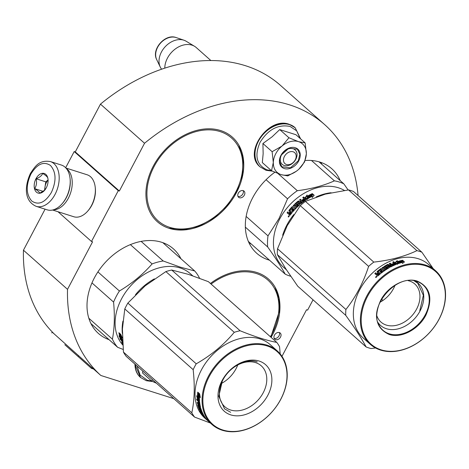 <?xml version="1.0" encoding="UTF-8"?>
<svg xmlns="http://www.w3.org/2000/svg" width="469" height="469" viewBox="0 0 469 469"><rect width="100%" height="100%" fill="white"/><g stroke="black" fill="none" stroke-linecap="round" stroke-linejoin="round"><path stroke-width="0.7" d="M75.28 151.897L100.466 104.124L144.54 143.262L119.349 191.035L75.28 151.897L74.202 151.551L65.66 167.75M358.07 195.55A168.095 124.918 131.6 0 0 324.63 124.584L280.556 85.446A168.095 124.918 131.6 0 0 100.466 104.124M45.083 209.168L23.45 250.2A168.095 124.918 131.6 0 0 54.24 333.963M324.63 124.584A168.095 124.918 131.6 0 0 144.54 143.262M281.98 356.329L306.533 309.763L307.611 310.109L313.04 299.808M93.595 369.033L91.631 368.411A1.765 1.307 -48.4 0 1 91.267 368.206A1.765 1.307 -48.4 0 1 91.262 368.2L91.848 367.544A0.879 0.657 -48.4 0 0 92.035 367.649L100.847 375.476L173.823 398.65M23.45 250.2L67.518 289.338A168.095 124.918 131.6 0 0 100.847 375.476M67.518 289.338L92.575 241.822L91.49 241.476L57.998 211.73M74.202 151.551L118.27 190.69L91.49 241.476M118.27 190.69L119.349 191.035M238.287 193.228A4.11 3.054 131.6 0 0 238.586 197.267A4.11 3.054 131.6 0 0 244.337 195.151A4.11 3.054 131.6 0 0 244.044 191.118A4.11 3.054 131.6 0 0 238.287 193.228M274.471 335.159A4.11 3.054 131.6 0 0 274.77 339.193A4.11 3.054 131.6 0 0 280.521 337.082A4.11 3.054 131.6 0 0 280.228 333.043A4.11 3.054 131.6 0 0 274.471 335.159M169.075 228.315A56.52 42.005 -48.4 0 1 157.314 221.696A56.52 42.005 -48.4 0 1 157.871 158.622A56.52 42.005 -48.4 0 1 220.623 130.552A56.52 42.005 -48.4 0 1 232.378 137.177A56.52 42.005 -48.4 0 1 231.821 200.251A56.52 42.005 -48.4 0 1 169.075 228.315M269.493 260.189A56.52 42.005 -48.4 0 1 268.491 259.89A56.52 42.005 -48.4 0 1 256.731 253.266A56.52 42.005 -48.4 0 1 274.828 172.246M305.161 160.48A56.52 42.005 -48.4 0 1 320.034 162.122A56.52 42.005 -48.4 0 1 331.794 168.746A56.52 42.005 -48.4 0 1 340.177 180.6M210.423 283.469A56.52 42.005 -48.4 0 1 256.807 272.483A56.52 42.005 -48.4 0 1 268.561 279.102A56.52 42.005 -48.4 0 1 271.094 337.352M109.066 339.679A56.52 42.005 -48.4 0 1 98.408 333.43A56.52 42.005 -48.4 0 1 98.965 270.349A56.52 42.005 -48.4 0 1 161.711 242.285A56.52 42.005 -48.4 0 1 173.471 248.904A56.52 42.005 -48.4 0 1 180.934 258.747M237.994 196.452A4.11 3.054 131.6 0 0 242.872 193.849A4.11 3.054 131.6 0 0 243.165 190.631M274.177 338.378A4.11 3.054 131.6 0 0 279.055 335.775A4.11 3.054 131.6 0 0 279.348 332.556M36.189 206.342L47.211 209.842A23.491 14.92 -72.4 0 0 61.978 203.904L62.459 203.353A22.313 14.176 -72.4 0 0 66.346 197.648A22.313 14.176 -72.4 0 0 70.139 179.17L70.063 178.443A23.491 14.92 -72.4 0 0 65.027 167.14A23.491 14.92 -72.4 0 0 61.427 165.07L50.406 161.571C39.244 159.759 35.368 165.979 30.415 173.454C24.886 185.39 23.538 200.662 36.189 206.342A23.491 14.92 -72.4 0 0 55.049 194.395A23.491 14.92 -72.4 0 0 50.406 161.571M61.978 203.904A23.491 14.92 -72.4 0 0 66.07 197.895A23.491 14.92 -72.4 0 0 70.063 178.443M30.854 174.14C25.772 185.472 26.071 194.442 31.763 201.043C38.564 205.539 45.118 202.661 51.42 192.401C56.503 181.063 56.198 172.094 50.505 165.493C43.705 161.002 37.157 163.88 30.854 174.14M35.996 178.701A10.277 6.531 -72.4 0 0 35.667 191.288A10.277 6.531 -72.4 0 0 44.485 190.467A10.277 6.531 -72.4 0 0 46.279 187.834A10.277 6.531 -72.4 0 0 48.026 179.328A10.277 6.531 -72.4 0 0 43.183 173.284A10.277 6.531 -72.4 0 0 35.996 178.701M48.008 179.199L47.774 177.939C47.416 176.854 45.722 175.347 42.685 173.419C41.835 175.629 39.648 177.411 36.125 178.777C36.969 182.494 36.482 185.783 34.653 188.655C37.684 190.584 39.384 192.091 39.742 193.169L44.754 190.15M34.653 188.655L43.254 191.387M36.125 178.777L45.774 181.837L44.496 190.402M48.073 179.961L45.774 181.837M48.078 180.09A8.811 5.599 -72.4 0 0 46.454 182.447A8.811 5.599 -72.4 0 0 45.036 186.779A8.811 5.599 -72.4 0 0 44.971 189.875M53.337 209.825A22.02 13.988 -72.4 0 0 68.363 198.199A22.02 13.988 -72.4 0 0 67.384 169.373A22.02 13.988 -72.4 0 0 66.422 168.617M52.604 210.018L73.803 216.748A22.02 13.988 -72.4 0 0 87.65 211.179L88.248 210.493A20.554 13.056 -72.4 0 0 91.83 205.234A20.554 13.056 -72.4 0 0 95.324 188.216L95.225 187.313A22.02 13.988 -72.4 0 0 90.511 176.713A22.02 13.988 -72.4 0 0 87.134 174.773L65.936 168.037M87.65 211.179A22.02 13.988 -72.4 0 0 91.484 205.545A22.02 13.988 -72.4 0 0 95.225 187.313M67.501 195.233A20.554 13.056 -72.4 0 0 69.57 188.708M286.477 164.496A7.34 5.452 131.6 0 0 295.224 159.865A7.34 5.452 131.6 0 0 293.172 151.798A7.34 5.452 -48.4 0 0 284.419 156.429A7.34 5.452 -48.4 0 0 286.477 164.496M210.874 60.542L196.235 47.539A20.554 15.272 131.6 0 0 194.547 46.302A20.554 15.272 131.6 0 0 191.956 45.135A20.554 15.272 -48.4 0 0 173.946 50.048A20.554 15.272 -48.4 0 0 164.789 68.146M194.547 46.302L186.152 41.237A18.748 13.935 131.6 0 0 184.024 40.246A18.748 13.935 131.6 0 0 183.789 40.17A18.748 13.935 -48.4 0 0 164.713 47.258A18.748 13.935 -48.4 0 0 160.251 67.02A18.748 13.935 -48.4 0 0 161.483 69.013L161.635 69.207M275.772 153.685A19.082 14.181 131.6 0 0 273.304 162.532L272.126 151.686L281.834 146.176A19.082 14.181 131.6 0 0 275.772 153.685M296.431 171.203L287.749 175.916L281.119 174.656C286.536 176.133 292.04 174.667 297.639 170.259A19.082 14.181 131.6 0 0 306.333 153.955L306.345 153.556A19.082 14.181 -48.4 0 0 298.694 141.697L305.155 142.904L295.951 134.726L279.729 129.579L272.108 136.813L262.916 143.508L263.15 153.721L262.323 162.585L271.528 170.763L273.304 162.532C273.316 168.723 275.924 172.762 281.119 174.656L271.528 170.763M281.517 154.84A9.691 7.199 -48.4 0 1 295.083 149.857A9.691 7.199 -48.4 0 1 295.781 159.366A9.691 7.199 -48.4 0 1 282.215 164.349A9.691 7.199 -48.4 0 1 281.517 154.84M271.387 170.634L267.119 169.884C256.572 165.029 254.227 155.831 260.084 142.289C268.139 129.438 278.117 124.156 290.03 126.431L296.672 130.833L300.049 138.367M280.96 155.333A12.036 8.946 -48.4 0 1 295.312 147.735A12.036 8.946 -48.4 0 1 298.683 160.961A12.036 8.946 -48.4 0 1 284.331 168.559A12.036 8.946 -48.4 0 1 280.96 155.333M298.694 141.697L298.354 141.585A19.082 14.181 -48.4 0 0 282.186 145.882L281.834 146.176M262.916 143.508L272.126 151.686M282.186 145.882L288.939 137.757L298.354 141.585M279.729 129.579L288.939 137.757M305.155 142.904L306.345 153.556M306.333 153.955L304.563 161.987L298.993 169.057M281.031 155.268L288.951 148.175L297.475 149.236L299.82 154.289L298.319 160.761L290.399 167.855L281.875 166.8L279.53 161.741L281.031 155.268M151.628 381.027L147.366 380.271L140.079 375.048L137.095 366.037M142.822 371.126L142.564 372.978L151.774 381.156L152.384 379.614M156.441 383.22L151.774 381.156M303.32 197.203A39.929 29.676 -48.4 0 1 303.062 197.795M288.312 217.006A39.929 29.676 131.6 0 0 288.628 216.748M248.347 241.412L285.211 274.148A54.322 40.369 131.6 0 0 290.757 276.276M331.091 192.741A49.181 36.547 131.6 0 0 316.212 196.939M293.811 214.562A49.181 36.547 131.6 0 0 286.858 225.079A49.181 36.547 131.6 0 0 282.649 235.239M344.398 190.437A49.181 36.547 -48.4 0 0 279.805 218.818A49.181 36.547 131.6 0 0 283.346 267.09L286.477 269.868M307.084 196.353A49.181 36.547 131.6 0 1 312.084 193.715L312.055 194.952A49.181 36.547 131.6 0 0 307.095 197.684L307.136 199.173L305.272 197.513L307.066 195.028L307.23 196.792A48.594 36.113 131.6 0 1 312.073 194.23M307.201 195.473L305.436 197.941M312.26 194.993L312.295 193.615L312.26 194.993A49.181 36.547 131.6 0 0 307.301 197.713L307.5 199.472M312.36 195.456A48.594 36.113 131.6 0 0 307.453 198.147M312.295 193.615L314.177 195.286L312.231 197.549L312.243 196.241L312.348 197.408M312.383 194.084L313.978 195.503M312.243 196.241A49.181 36.547 131.6 0 0 307.336 199.044L307.301 197.713M292.861 208.412A49.181 36.547 131.6 0 0 291.507 209.942L291.841 210.218A48.594 36.113 131.6 0 1 293.178 208.711L292.023 207.908A49.181 36.547 131.6 0 0 289.971 210.27L292.205 212.498A49.181 36.547 131.6 0 0 290.247 215.001L289.731 215.183L288.916 214.456L289.004 213.588L289.895 215.23M289.004 213.588L288.318 213.905M288.277 213.887L287.063 212.815L288.435 213.934M288.113 212.146L287.438 213.049M288.781 212.82L289.303 212.645L288.781 212.82L287.749 211.9A49.181 36.547 131.6 0 0 287.063 212.815M289.15 213.067L289.66 212.897L288.816 212.838L289.168 213.078M290.352 212.017L289.66 212.897L289.303 212.645L290 211.759L290.352 212.017L289.033 210.27A49.181 36.547 131.6 0 1 292.076 206.776L292.386 207.081A48.594 36.113 131.6 0 0 289.379 210.528M290 211.759L289.314 211.097M292.621 206.641L295.048 208.84L292.621 206.641L292.076 206.776M293.453 205.973L294.215 205.205L293.922 204.877L293.154 205.651L295.804 208.06L295.048 208.84M295.505 207.738L294.743 208.529M294.215 205.205L296.273 206.964L293.922 204.877M296.273 206.964A49.181 36.547 131.6 0 1 298.565 204.812L298.829 205.164A48.594 36.113 131.6 0 0 296.566 207.292M300.424 199.261L302.986 201.746L300.424 199.261L299.574 199.911L300.834 201.037A49.181 36.547 131.6 0 0 299.726 201.922L298.689 201.002L298.114 201.09A49.181 36.547 131.6 0 0 294.749 204.079L294.649 204.595L295.998 205.797L296.555 205.686A49.181 36.547 131.6 0 1 298.02 204.332L298.565 204.812M294.749 204.079L295.03 204.414A48.594 36.113 131.6 0 1 298.354 201.459L299.726 201.922M300.834 201.037L301.063 201.424A48.594 36.113 131.6 0 0 299.961 202.297M302.775 201.348A49.181 36.547 131.6 0 1 305.002 199.741L305.19 200.157A48.594 36.113 131.6 0 0 302.986 201.746M305.084 199.624L305.243 199.982M305.061 199.565L304.604 199.161A49.181 36.547 131.6 0 0 302.581 200.609L302.036 200.122A49.181 36.547 131.6 0 1 304.059 198.68L304.246 199.096A48.594 36.113 131.6 0 0 302.376 200.427M304.059 198.68L302.798 197.56L303.683 196.962L306.351 199.331L306.204 199.782A49.181 36.547 131.6 0 0 301.01 203.657L300.436 203.745L298.178 201.975A49.181 36.547 131.6 0 0 295.904 203.986L296.895 204.971L296.127 204.519M296.625 204.625A49.181 36.547 131.6 0 1 298.102 203.294L298.354 203.657A48.594 36.113 131.6 0 0 296.895 204.971M298.102 203.294L298.671 203.2L299.843 204.244L299.732 204.742A49.181 36.547 131.6 0 0 292.785 211.8L292.24 211.32L292.797 211.789M298.354 203.657L298.923 203.564L299.914 204.443M299.896 204.32L299.732 204.742M292.24 211.32A49.181 36.547 131.6 0 1 293.829 209.514L294.145 209.807A48.594 36.113 131.6 0 0 292.58 211.595M291.507 209.942L292.052 210.423A49.181 36.547 131.6 0 1 293.406 208.898L293.881 209.338M300.723 202.813L300.963 203.188M300.946 202.778L301.837 201.922L302.013 202.497L301.86 201.963M301.18 203.159L302.013 202.497L301.854 201.94M300.271 202.409A49.181 36.547 131.6 0 1 301.379 201.518L301.837 201.922M290.211 213.841L290.575 214.087A48.594 36.113 131.6 0 1 291.437 212.979L291.085 212.721A49.181 36.547 131.6 0 0 290.211 213.841L290.575 214.087M290.012 213.911L289.555 213.506A49.181 36.547 131.6 0 1 290.546 212.24L291.085 212.721M290.546 212.24L290.897 212.498A48.594 36.113 131.6 0 0 290.868 212.533M290.897 212.498L291.437 212.979M302.98 197.971L303.859 197.385L306.368 199.618M300.635 199.653L299.797 200.298M294.931 204.93L295.03 204.414M292.386 207.081L292.926 206.952M288.3 217.006L289.139 215.687L288.359 217.03M288.963 210.839L289.033 210.27M311.48 160.492L334.403 180.852A54.322 40.369 -48.4 0 1 343.83 183.842L319.031 161.823M266.064 179.721L287.55 198.797A54.322 40.369 -48.4 0 1 297.317 190.707L277.988 173.542M334.403 180.852C323.727 185.63 311.363 188.913 297.317 190.707M348.115 189.968L343.83 183.842M287.55 198.797L279.049 218.46L268.01 235.86A54.322 40.369 131.6 0 0 267.664 246.946C275.197 257.51 281.048 266.574 285.211 274.148M245.351 227.125L267.664 246.946M246.143 216.438L268.01 235.86M288.617 215.834L288.628 216.344L288.224 216.391L288.699 216.813L289.133 216.291L288.617 215.834L289.238 216.268M288.851 216.25L288.763 216.578L288.851 216.25M277.531 248.746L287.198 225.695L300.254 205.651A55.788 41.46 -48.4 0 1 305.413 201.377L325.275 194.143L348.537 189.916A55.788 41.46 -48.4 0 1 351.07 190.619A55.788 41.46 -48.4 0 1 353.515 191.499L421.889 252.222A55.788 41.46 131.6 0 0 419.444 251.343A55.788 41.46 -48.4 0 0 416.912 250.639C404.776 256.449 390.401 260.272 373.787 262.101A55.788 41.46 -48.4 0 0 368.628 266.374C363.299 282.731 355.725 297.094 345.911 309.47L277.531 248.746A55.788 41.46 -48.4 0 0 277.349 254.603L345.729 315.326A55.788 41.46 -48.4 0 1 345.911 309.47M277.349 254.603L285.856 268.913L297.751 286.231L366.131 346.96C361.57 338.401 354.769 327.86 345.729 315.326M376.853 315.836A25.478 18.93 -48.4 0 0 380.986 322.092A25.478 18.93 -48.4 0 0 386.286 325.076A25.478 18.93 131.6 0 0 414.567 312.43A25.478 18.93 131.6 0 0 414.819 283.997A25.478 18.93 131.6 0 0 409.519 281.013A25.478 18.93 -48.4 0 0 408.118 280.638M377.903 322.414A28.263 21.005 -48.4 0 0 386.409 328.728A28.263 21.005 131.6 0 0 419.222 312.465A28.263 21.005 131.6 0 0 414.766 280.902M379.966 302.265A25.478 18.93 131.6 0 0 395.009 285.328M417.322 281.136C430.278 287.092 433.157 298.384 425.969 315.004C418.77 329.361 401.142 338.7 389.2 334.479C376.249 328.523 373.371 317.232 380.558 300.611C387.757 286.254 405.386 276.915 417.322 281.136M381.104 349.833A48.594 36.113 -48.4 0 1 367.497 296.449A48.594 36.113 -48.4 0 1 425.418 265.782A48.594 36.113 131.6 0 1 439.031 319.166A48.594 36.113 131.6 0 1 381.104 349.833M366.131 346.96A55.788 41.46 -48.4 0 0 368.57 347.84A55.788 41.46 131.6 0 0 371.108 348.537L375.552 347.975M381.567 299.21L382.95 300.441M433.168 268.59L421.889 252.222M300.254 205.651L368.628 266.374M370.311 344.322L363.258 338.055A49.181 36.547 -48.4 0 1 363.745 283.17A49.181 36.547 -48.4 0 1 418.342 258.753A49.181 36.547 131.6 0 1 428.572 264.51L435.625 270.777A49.181 36.547 131.6 0 0 425.395 265.014A49.181 36.547 -48.4 0 0 370.797 289.432A49.181 36.547 -48.4 0 0 370.311 344.322A49.181 36.547 -48.4 0 0 380.541 350.079A49.181 36.547 131.6 0 0 435.144 325.662A49.181 36.547 131.6 0 0 435.625 270.777M305.413 201.377L373.787 262.101M348.537 189.916L416.912 250.639M397.237 261.673L397.255 262.171A48.594 36.113 -48.4 0 1 402.326 260.834L402.373 260.318A49.181 36.547 -48.4 0 0 397.237 261.673L397.261 260.576L395.338 262.37L397.202 264.029L397.214 262.781A49.181 36.547 -48.4 0 1 402.332 261.315L402.373 260.318M397.419 262.833L397.442 263.332A48.594 36.113 -48.4 0 1 402.502 261.895L402.59 260.272L404.466 261.942L402.466 263.467L402.502 262.4A49.181 36.547 -48.4 0 0 397.407 263.953L397.419 262.833A49.181 36.547 -48.4 0 1 402.543 261.38M404.12 262.194L402.566 260.811M397.442 264.446L397.442 263.332M389.164 267.77L389.323 267.353L389.164 267.77A49.181 36.547 -48.4 0 0 381.15 273.192L380.611 272.712A49.181 36.547 -48.4 0 1 382.487 271.27L382.088 270.683A49.181 36.547 -48.4 0 0 380.488 271.891L379.943 271.41A49.181 36.547 -48.4 0 1 381.543 270.197L380.681 269.663A49.181 36.547 -48.4 0 0 378.243 271.557L380.453 273.755A49.181 36.547 -48.4 0 0 378.061 275.819L377.481 275.936L376.63 275.174M376.666 275.215L376.847 274.441L376.935 275.561M376.847 274.441L375.986 274.617L374.813 273.574A49.181 36.547 -48.4 0 1 375.657 272.811L375.915 273.163L375.083 273.919M376.953 274.084L376.695 273.726L378.131 272.888L378.372 273.257L376.953 274.084L375.915 273.163M378.131 272.888L377.094 271.967L377.223 271.463A49.181 36.547 -48.4 0 1 380.84 268.673L381.438 268.614L381.631 269.024L381.039 269.077A48.594 36.113 -48.4 0 0 377.463 271.838L377.34 272.337M377.094 271.967L377.223 271.463L377.463 271.838M381.438 268.614L383.56 270.496L384.439 269.886L384.627 270.302L384.281 269.997M384.439 269.886L382.088 267.799L382.98 267.207L385.5 269.716A48.594 36.113 -48.4 0 1 388.068 268.133L387.969 267.834M382.98 267.207L385.5 269.716M385.33 269.294A49.181 36.547 -48.4 0 1 387.927 267.688L388.068 268.133M383.941 267.471L383.918 266.603L383.771 267.043L385.125 268.245L385.729 268.209A49.181 36.547 -48.4 0 1 387.382 267.207L387.927 267.688M384.082 267.037A48.594 36.113 -48.4 0 1 387.804 264.879L388.414 264.885L389.452 265.806A48.594 36.113 -48.4 0 1 390.654 265.196L389.293 263.607L390.22 263.162L390.308 263.637L389.393 264.07M383.918 266.603A49.181 36.547 -48.4 0 1 387.693 264.422L387.804 264.879M390.56 264.727A49.181 36.547 -48.4 0 0 389.34 265.343L389.452 265.806M395.027 264.686L394.968 264.199A49.181 36.547 -48.4 0 0 392.571 265.255L392.659 265.724A48.594 36.113 -48.4 0 1 395.027 264.686L395.004 264.463M392.242 264.452A48.594 36.113 -48.4 0 1 394.095 263.66L394.036 263.173A49.181 36.547 -48.4 0 0 391.861 264.111L392.406 264.592A49.181 36.547 -48.4 0 1 394.581 263.654L394.968 264.199M396.405 264.276L393.72 261.679L393.761 262.165L396.258 264.381M385.266 266.978L385.794 267.74L385.876 267.301L385.155 266.662A49.181 36.547 -48.4 0 1 387.705 265.19L389.974 266.996L390.583 266.996A49.181 36.547 -48.4 0 1 396.217 264.405M386.028 267.735A48.594 36.113 -48.4 0 1 387.67 266.767L388.273 266.761L389.299 267.67M385.876 267.301A49.181 36.547 -48.4 0 1 387.535 266.322L387.67 266.767M387.535 266.322L388.144 266.31L389.376 267.541M380.945 273.005A48.594 36.113 -48.4 0 1 382.698 271.668L382.499 271.264L382.698 271.668M380.277 271.709A48.594 36.113 -48.4 0 1 381.748 270.601L381.543 270.197M378.19 271.744L380.359 273.837M390.571 266.234L391.492 265.771L391.099 265.214A49.181 36.547 -48.4 0 0 389.88 265.829L390.683 266.691L391.539 265.982M391.492 265.771L391.592 266.234M389.88 265.829L389.991 266.286A48.594 36.113 -48.4 0 1 390.249 266.152M378.178 275.174L378.143 274.775A49.181 36.547 -48.4 0 1 379.216 273.849L379.462 274.218A48.594 36.113 -48.4 0 0 378.401 275.133L377.721 274.77A48.594 36.113 -48.4 0 1 377.797 274.705M379.216 273.849L378.671 273.368A49.181 36.547 -48.4 0 0 377.463 274.412L377.721 274.77M377.92 274.816L377.463 274.412M390.683 266.691L389.991 266.286M392.829 262.534L393.761 262.165M392.659 265.724L390.308 263.637M382.276 268.215L383.15 267.629M381.631 269.024L383.753 270.906L384.627 270.302M375.646 277.425L376.771 276.341L375.616 277.402M375.821 277.507L375.915 277.161M376.443 276.669L376.877 276.599M376.695 273.726L375.657 272.811M387.693 264.422L388.303 264.422L389.34 265.343M392.571 265.255L390.22 263.162M394.036 263.173L392.776 262.054L393.72 261.679M395.373 262.863L397.261 261.081M402.296 261.825L402.326 260.834M375.687 276.903L376.296 276.739L376.179 276.429L376.695 276.892L376.167 277.326L375.687 276.903L376.132 277.085M376.173 277.038L376.496 276.921L376.173 277.038M390.618 263.519L390.278 263.484M414.039 280.773L417.768 283.229L423.36 295.294L419.784 310.718M154.377 278.862A49.181 36.547 131.6 0 0 135.459 294.761M122.913 321.171A49.181 36.547 131.6 0 0 122.356 333.465M192.665 275.766L190.338 273.703A49.181 36.547 131.6 0 0 180.108 267.94A49.181 36.547 -48.4 0 0 126.73 290.663A49.181 36.547 -48.4 0 0 122.814 345.043M121.213 338.894L120.744 339.193L118.956 335.898L120.117 337.516A49.181 36.547 131.6 0 1 118.95 332.908L120.017 334.573A49.181 36.547 131.6 0 0 121.289 339.105L122.608 340.852M120.744 339.193L122.556 340.799M120.369 337.369L121.19 338.823M119.759 334.174A48.594 36.113 131.6 0 0 120.609 337.229L120.117 337.516M121.489 336.056L121.184 336.214L122.315 337.903L120.797 334.374L118.915 332.709L120.099 334.561A49.181 36.547 131.6 0 0 121.36 339.11L121.922 338.917M120.099 334.561L120.597 334.321A48.594 36.113 131.6 0 0 121.846 338.811M121.184 336.214A49.181 36.547 131.6 0 0 122.544 340.676L121.36 339.11M122.479 343.496L122.409 343.554A49.181 36.547 131.6 0 0 122.743 344.07M122.667 342.862L121.881 342.159M121.659 342.329L122.69 343.249M122.644 342.399A49.181 36.547 131.6 0 1 122.057 341.156L122.362 340.951M122.573 341.133L119.912 338.77L121.512 340.676A49.181 36.547 131.6 0 0 122.362 342.434L122.579 342.27M121.512 340.676L121.823 340.465M120.246 339.556L120.556 339.345M122.057 341.156L122.509 341.561M122.362 342.434L122.661 342.698M141.128 241.388L163.189 260.981L180.231 267.119L194.729 270.994L162.813 242.655M91.971 282.901L113.574 302.083A54.322 40.369 -48.4 0 1 119.413 291.009L97.91 271.914M90.945 323.581L117.666 347.318A54.322 40.369 -48.4 0 1 112.425 339.187L88.811 318.222M113.574 302.083C114.876 315.948 114.489 328.312 112.425 339.187M130.37 244.619L152.103 263.924C142.893 274.447 131.994 283.475 119.413 291.009M152.103 263.924A54.322 40.369 -48.4 0 1 163.189 260.981M117.666 347.318L123.177 349.434M199.554 278.234A54.322 40.369 131.6 0 0 194.729 270.994M194.588 417.093L126.214 356.37A55.788 41.46 -48.4 0 1 123.441 352.078L122.415 328.998L124.783 308.936A55.788 41.46 -48.4 0 1 126.249 305.987A55.788 41.46 -48.4 0 1 127.867 303.085L196.241 363.809A55.788 41.46 131.6 0 0 194.623 366.711A55.788 41.46 -48.4 0 0 193.158 369.66C194.952 386.028 194.506 400.409 191.821 412.802A55.788 41.46 -48.4 0 0 194.588 417.093L210.335 423.009M263.238 392.717A27.395 20.36 -48.4 0 1 224.886 406.793A27.395 20.36 -48.4 0 1 222.91 379.908A27.395 20.36 131.6 0 1 261.268 365.826A27.395 20.36 131.6 0 1 263.238 392.717M237.742 364.982A27.395 20.36 131.6 0 1 236.095 368.611A27.395 20.36 -48.4 0 1 221.262 383.536M267.846 395.244A31.124 23.128 131.6 0 0 259.134 361.054A31.124 23.128 131.6 0 0 222.03 380.693A31.124 23.128 131.6 0 0 230.748 414.883A31.124 23.128 131.6 0 0 267.846 395.244M280.708 399.324A48.594 36.113 -48.4 0 1 222.781 429.991A48.594 36.113 -48.4 0 1 209.174 376.607A48.594 36.113 131.6 0 1 267.096 345.94A48.594 36.113 131.6 0 1 280.708 399.324M280.192 353.925L279.553 346.697A55.788 41.46 131.6 0 0 276.786 342.405L208.406 281.681L188.374 274.353L171.73 270.033A55.788 41.46 131.6 0 0 165.879 271.586L234.254 332.316C223.824 344.803 211.156 355.303 196.241 363.809M127.867 303.085L145.179 285.832L165.879 271.586M171.73 270.033L240.11 330.756A55.788 41.46 131.6 0 0 234.254 332.316M276.786 342.405C266.797 340.512 254.573 336.631 240.11 330.756M211.988 424.48L204.935 418.219A49.181 36.547 -48.4 0 1 201.394 369.947A49.181 36.547 131.6 0 1 270.255 344.674L277.302 350.935A49.181 36.547 131.6 0 0 208.447 376.208A49.181 36.547 -48.4 0 0 211.988 424.48A49.181 36.547 -48.4 0 0 280.843 399.201A49.181 36.547 131.6 0 0 277.302 350.935M123.441 352.078L191.821 412.802M124.783 308.936L193.158 369.66M198.797 399.758L198.176 399.201L197.637 397.448M197.543 397.478A49.181 36.547 -48.4 0 1 197.707 392.342L198.528 394.089A49.181 36.547 -48.4 0 0 198.475 399.178L199.536 401.048L197.666 399.389L196.617 395.754L197.543 397.478L198.047 397.313A48.594 36.113 -48.4 0 1 198.135 393.257M197.666 399.389L198.176 399.201M199.917 404.266L199.489 404.466A49.181 36.547 -48.4 0 1 199.149 402.191L199.618 401.997A49.181 36.547 -48.4 0 0 200.55 407.303L198.328 405.708A49.181 36.547 -48.4 0 0 199.044 408.018L199.765 408.657A49.181 36.547 -48.4 0 1 199.278 407.156L200.908 408.605A49.181 36.547 -48.4 0 0 203.98 415.64L203.435 415.153A49.181 36.547 -48.4 0 1 202.544 413.552L201.94 412.949A49.181 36.547 -48.4 0 0 202.684 414.315L202.139 413.834A49.181 36.547 -48.4 0 1 201.394 412.468L200.738 411.952A49.181 36.547 -48.4 0 0 201.916 414.021L204.337 416.22A49.181 36.547 -48.4 0 0 205.703 418.19L204.279 416.771M203.153 415.792L204.267 416.894M203.03 415.909A49.181 36.547 -48.4 0 1 202.514 415.223L203.546 416.144L203.224 415.235M203.083 415.352L201.623 413.934A49.181 36.547 -48.4 0 1 199.888 410.862L200.005 410.78M202.491 414.057L202.075 413.558M199.964 410.744L202.086 412.632L201.998 411.682M201.734 411.858L199.384 409.771L199.694 409.56M199.384 409.771L199.049 408.991L201.4 411.079L201.682 410.897M201.4 411.079A49.181 36.547 -48.4 0 1 200.556 408.757L200.89 408.563M200.081 408.235L200.503 407.989A48.594 36.113 -48.4 0 0 200.726 408.657M200.55 409.818L200.533 409.759A49.181 36.547 -48.4 0 1 200.017 408.27L200.556 408.757M200.257 409.003L199.823 408.622M200.433 409.894L199.079 408.692L199.442 408.458M199.079 408.692L198.727 408.153L199.026 407.966M198.463 405.632A48.594 36.113 -48.4 0 1 198.293 405.028M198.727 408.153A49.181 36.547 -48.4 0 1 197.654 404.735L197.848 404.63M199.049 406.248A48.594 36.113 -48.4 0 1 198.838 405.497L199.214 405.304M199.219 404.8A48.594 36.113 -48.4 0 1 199.073 404.126L197.801 402.965M197.654 404.735L198.827 405.503A49.181 36.547 -48.4 0 1 198.575 404.372L199.073 404.126M198.575 404.372L197.308 403.246L197.807 403.006M197.308 403.246L197.138 402.379L199.489 404.466M198.774 402.947L198.34 403.147L198.885 403.627A49.181 36.547 -48.4 0 1 198.586 401.558L199.091 401.353A48.594 36.113 -48.4 0 0 199.196 402.168M199.618 401.997L196.687 399.049L196.781 399.957L198.041 401.077A49.181 36.547 -48.4 0 0 198.34 403.147M198.399 405.667L198.78 405.462M199.765 408.657L200.075 408.464M200.181 408.177A48.594 36.113 -48.4 0 1 199.958 407.508M199.771 406.887A48.594 36.113 -48.4 0 1 199.765 406.881L200.55 407.321M201.94 412.949L202.397 412.614M202.192 412.761A48.594 36.113 -48.4 0 1 201.858 412.128L201.846 412.116M199.882 406.33L199.114 404.853A49.181 36.547 -48.4 0 0 199.372 405.984L199.829 406.389L200.269 406.131M199.688 405.474L200.093 405.275M199.114 404.853L199.618 404.606A48.594 36.113 -48.4 0 0 199.794 405.421M204.783 417.199A49.181 36.547 -48.4 0 1 204.173 416.32L203.628 415.833A49.181 36.547 -48.4 0 0 204.32 416.83L204.906 417.088M200.04 404.987L199.618 404.606M200.41 406.752L199.917 406.312M199.325 405.785L198.938 405.445M198.633 401.54A48.594 36.113 -48.4 0 1 198.551 400.872L197.261 399.559M199.653 401.98L199.091 401.353M198.622 403.018L198.264 402.701M206.677 419.503L205.92 418.606L206.718 419.456M199.149 402.191L198.586 401.558M199.477 395.813A49.181 36.547 -48.4 0 0 199.518 400.848L198.569 399.166A49.181 36.547 -48.4 0 1 198.639 394.071L197.73 392.119L199.606 393.79L200.363 397.595L199.477 395.813L199.958 395.689M199.941 396.756A48.594 36.113 -48.4 0 1 199.976 395.795M198.569 399.166L199.079 398.99A48.594 36.113 -48.4 0 1 199.143 393.96L198.668 392.958M199.454 399.658L199.079 398.99M198.639 394.071L199.143 393.96M206.383 419.116L205.879 418.647L206.407 419.098M230.66 412.298L224.598 408.88L218.783 396.328L222.499 380.277C229.306 366.711 245.961 357.9 257.241 361.88M91.267 368.206L68.497 347.986A1.765 1.307 -48.4 0 1 68.497 347.986A1.765 1.307 -48.4 0 1 68.492 347.98L67.02 346.673A1.765 1.307 131.6 0 0 67.026 346.679A1.765 1.307 131.6 0 0 67.067 346.714M64.822 344.715A1.765 1.307 131.6 0 0 64.828 344.721A1.765 1.307 131.6 0 0 64.833 344.727L68.492 347.98M91.848 367.544L52.311 332.251L51.725 332.908M78.757 355.731L78.165 356.387M320.972 162.438A56.52 42.005 -48.4 0 1 321.816 164.291M251.132 243.88A56.52 42.005 -48.4 0 1 250.129 243.581M160.251 67.02L156.675 59.563A15.401 11.444 -48.4 0 1 160.339 43.33A15.401 11.444 -48.4 0 1 176.004 37.514A15.401 11.444 -48.4 0 1 176.197 37.579A15.401 11.444 -48.4 0 1 176.391 37.643M260.166 166.952A26.282 19.528 -48.4 0 1 260.031 166.835A26.282 19.528 -48.4 0 1 260.289 137.511A26.282 19.528 -48.4 0 1 289.467 124.461A26.282 19.528 -48.4 0 1 294.931 127.539A26.282 19.528 -48.4 0 1 295.065 127.656M260.295 167.07A26.282 19.528 -48.4 0 1 260.553 137.745A26.282 19.528 -48.4 0 1 289.731 124.695A26.282 19.528 -48.4 0 1 295.194 127.773L289.197 124.303C268.368 116.195 242.637 153.222 260.031 166.835L266.034 170.306L272.337 171.138M140.407 377.346A26.282 19.528 -48.4 0 1 140.272 377.228A26.282 19.528 -48.4 0 1 134.972 364.149M152.577 381.531L146.275 380.699L140.542 377.463A26.282 19.528 -48.4 0 1 135.236 364.384M220.084 131.572A55.348 41.131 131.6 0 0 154.108 166.501A55.348 41.131 131.6 0 0 169.614 227.301A55.348 41.131 131.6 0 0 235.585 192.372A55.348 41.131 131.6 0 0 220.084 131.572M288.916 214.456L289.291 214.691M298.114 201.09L298.354 201.459M298.689 201.002L298.923 201.383M296.408 204.666L296.678 205.012M298.671 203.2L298.923 203.564M389.241 333.793A30.274 22.494 -48.4 0 1 378.846 324.777C368.106 306.245 396.926 273.368 416.853 281.435A30.274 22.494 -48.4 0 1 417.228 281.558A30.274 22.494 -48.4 0 1 425.207 314.916A30.274 22.494 -48.4 0 1 389.241 333.793M377.275 273.62L377.533 273.978M380.84 268.673L381.039 269.077M378.143 274.775L378.401 275.133M270.414 336.748A55.348 41.131 131.6 0 0 256.267 273.497A55.348 41.131 131.6 0 0 211.103 284.073M156.675 59.563C151.176 49.362 165.106 33.475 175.981 37.502L184.024 40.246M300.623 138.877L295.194 127.773M140.542 377.463L134.738 363.938M168.957 228.21L183.537 229.722L199.137 226.117L214.21 217.78L227.272 205.557L237.038 190.666L242.52 174.585L243.159 158.897L238.85 145.156M305.079 199.595L305.266 200.011M416.853 281.435L417.228 281.558M203.646 416.202L204.085 415.815M270.801 337.088L279.501 310.812L278.932 298.196L275.033 287.081"/></g></svg>
